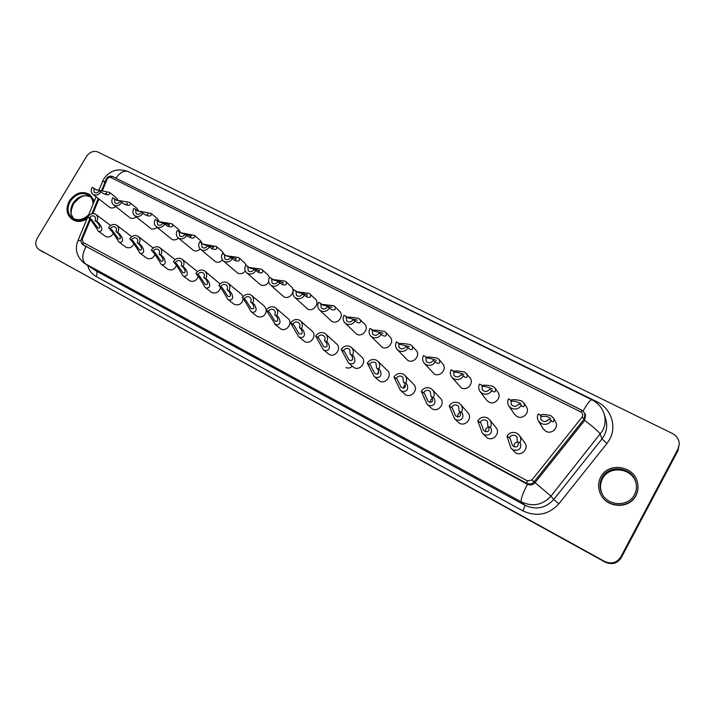 <?xml version="1.0" encoding="UTF-8"?>
<svg xmlns="http://www.w3.org/2000/svg" width="715" height="715" viewBox="0 0 715 715"><rect width="100%" height="100%" fill="white"/><g stroke="black" fill="none" stroke-linecap="round" stroke-linejoin="round"><path stroke-width="1.07" d="M96.713 221.587C100.288 222.982 104.917 232.08 98.777 231.445L98.241 231.106C94.21 224.322 90.725 219.594 87.766 216.913C89.911 213.919 92.432 212.972 95.336 214.062L95.917 214.437C97.946 216.288 98.205 218.665 96.713 221.587L94.979 220.676L96.597 221.882C98.527 223.241 101.709 228.925 97.875 227.978L91.136 219.022L87.766 216.913L77.944 240.687L81.01 240.633M98.232 231.115L105.802 236.567C108.832 237.684 111.37 236.638 113.408 233.43M117.662 232.545C121.13 233.885 125.661 242.993 119.36 242.305L118.788 241.938C114.775 235.11 111.352 230.391 108.537 227.772C110.7 224.751 113.256 223.795 116.205 224.921L116.831 225.314C118.878 227.2 119.155 229.604 117.662 232.545L115.884 231.615L117.466 232.804C119.334 234.127 122.444 239.838 118.493 238.81L111.889 229.89L108.537 227.772M118.788 241.938L126.197 247.336C129.469 248.498 132.105 247.319 134.089 243.806M160.821 255.121C164.084 256.345 168.374 265.462 161.751 264.657L161.107 264.237C157.121 257.32 153.868 252.627 151.321 250.152C153.519 247.068 156.156 246.103 159.222 247.283L159.928 247.739C162.019 249.687 162.314 252.154 160.821 255.121L158.971 254.156L160.455 255.3C162.198 256.551 165.156 262.325 160.947 261.127L154.663 252.261L151.321 250.152M161.107 264.237L168.195 269.501C172.038 270.735 174.844 269.26 176.614 265.059M175.157 259.652L159.928 247.739M205.759 278.627C208.789 279.717 212.829 288.851 205.866 287.913L205.125 287.43C201.192 280.423 198.109 275.767 195.865 273.461C198.1 270.297 200.817 269.332 204.007 270.556L204.821 271.092C206.939 273.121 207.252 275.632 205.759 278.627L203.838 277.626L205.223 278.725C206.814 279.887 209.602 285.75 205.125 284.347L199.181 275.561L195.865 273.461M205.125 287.43L211.872 292.56C216.368 293.838 219.308 292.024 220.694 287.108M220.077 283.891L204.821 271.092M252.592 303.124C255.371 304.072 259.134 313.206 251.796 312.133L250.938 311.561C247.095 304.474 244.208 299.862 242.287 297.735C244.557 294.509 247.345 293.534 250.67 294.821L251.608 295.447C253.754 297.556 254.084 300.121 252.592 303.124L250.581 302.079L251.859 303.124C253.307 304.197 255.899 310.158 251.117 308.514L245.567 299.835L242.287 297.735M250.938 311.561L257.337 316.557C262.351 317.871 265.372 315.816 266.418 310.382M266.391 309.979L264.532 306.288L251.608 295.447M301.444 328.677C303.938 329.472 307.396 338.588 299.665 337.373L298.664 336.685L290.683 323.055C292.998 319.748 295.876 318.774 299.335 320.123L300.434 320.874C302.588 323.064 302.919 325.674 301.444 328.677L299.344 327.586L300.506 328.578C301.784 329.535 304.152 335.621 299.04 333.691L293.937 325.146L290.683 323.055M298.664 336.685L304.688 341.556C310.551 345.041 317.442 335.38 312.124 331.152L300.434 320.874M352.441 355.355C354.631 355.972 357.75 365.079 349.608 363.694L348.411 362.863L341.207 349.483C343.558 346.096 346.534 345.122 350.136 346.534L351.449 347.454C353.568 349.733 353.898 352.37 352.441 355.355L350.252 354.211L351.271 355.141C352.379 355.981 354.47 362.219 349.009 359.931L344.416 351.557L341.207 349.483M348.411 362.863L354.059 367.617C360.065 371.183 367.09 361.611 361.772 357.116L351.449 347.454M352.558 358.698L351.977 360.271M405.736 383.231C407.586 383.669 410.339 392.741 401.741 391.185L400.293 390.131L393.983 377.091C396.378 373.632 399.453 372.64 403.215 374.124L404.806 375.295C406.853 377.654 407.166 380.3 405.736 383.231L403.448 382.033L404.324 382.9C405.253 383.589 406.996 390.041 401.151 387.289L397.156 379.156L393.983 377.091M400.293 390.131L405.566 394.814C411.697 398.452 418.865 389.076 413.628 384.268L404.806 375.295M405.137 384.661L404.082 385.903L403.564 388.272M461.479 412.394C462.954 412.618 465.304 421.653 456.224 419.911L454.427 418.525L449.19 405.968C451.621 402.42 454.803 401.428 458.735 402.992L460.701 404.529C462.596 406.942 462.855 409.561 461.479 412.394L459.084 411.143L459.799 411.929C460.567 412.457 461.827 419.205 455.598 415.826L452.3 408.006L449.19 405.968M454.427 418.525L459.37 423.217C465.572 426.891 472.874 417.9 467.878 412.734L460.701 404.529M460.013 412.332L457.993 414.191L457.546 417.015M101.012 191.79C98.867 194.775 96.355 195.731 93.477 194.659L92.807 194.239C90.885 192.415 90.653 190.092 92.11 187.267L93.835 188.143L94.255 192.398C96.078 193.434 97.749 192.934 99.278 190.914L103.523 193.613M92.807 194.239L109.904 207.547C111.817 208.396 113.757 208.074 115.723 206.564M118.082 200.62L116.59 198.028L109.681 192.433C110.074 195.007 108.135 195.463 103.881 193.801M95.712 189.6L109.681 192.433M93.835 188.143L96.4 189.993M143.089 213.168C140.918 216.207 138.335 217.172 135.341 216.055L134.59 215.572C132.624 213.687 132.373 211.318 133.839 208.467L135.627 209.379L136.082 213.714C137.977 214.822 139.72 214.339 141.293 212.257L145.476 214.929M134.59 215.572L150.883 228.577C152.992 229.506 155.075 229.113 157.13 227.397M159.302 221.82L157.729 218.915L151.205 213.463M137.343 210.746L151.196 213.463C151.687 216.145 149.9 216.699 145.815 215.108M135.627 209.379L138.058 211.166M186.883 235.414C184.667 238.515 182.003 239.489 178.893 238.318L178.044 237.764C176.051 235.798 175.783 233.385 177.249 230.516L179.108 231.463L179.59 235.887C181.574 237.085 183.38 236.611 185.006 234.457L189.118 237.112M178.044 237.764L193.47 250.438C195.812 251.448 198.064 250.965 200.209 248.99M202.059 243.368L200.504 240.633L194.382 235.342C194.972 238.131 193.327 238.774 189.439 237.282M180.636 232.741L194.373 235.342M179.108 231.463L181.699 233.34L191.316 235.861L190.119 237.023M232.473 258.571C230.23 261.753 227.486 262.727 224.251 261.502L223.277 260.85C221.266 258.812 220.989 256.354 222.445 253.476L224.385 254.46L224.885 258.964C226.959 260.269 228.836 259.804 230.525 257.579L234.556 260.206M223.277 260.85L237.773 273.175C240.58 274.31 243.091 273.595 245.317 271.03M246.487 265.685L245.013 263.236L239.328 258.124M224.385 254.46L225.708 255.63L238.354 257.471L239.319 258.124C240.017 261.02 238.524 261.762 234.86 260.358M280.003 282.711C277.715 285.964 274.891 286.947 271.521 285.669L270.386 284.892C268.375 282.782 268.089 280.28 269.537 277.402L271.566 278.43L272.075 282.997C274.247 284.427 276.205 283.989 277.965 281.674L281.907 284.275M270.386 284.892L283.882 296.832C289.468 300.077 296.251 290.96 291.363 286.795L286.161 281.871M272.683 279.476L285.035 281.102L286.152 281.871C286.93 284.865 285.607 285.714 282.184 284.418M271.566 278.43L273.782 280.146L283.185 282.488L282.47 283.882M329.579 307.897C327.256 311.222 324.333 312.214 320.82 310.864L319.507 309.926C317.514 307.745 317.228 305.216 318.658 302.347L320.776 303.419L321.276 308.049C323.546 309.631 325.611 309.22 327.452 306.815L331.286 309.372M319.507 309.926L331.912 321.491C337.632 324.807 344.541 315.798 339.679 311.374L335.004 306.655M321.67 304.34L333.682 305.725L334.995 306.655C335.836 309.738 334.683 310.685 331.546 309.497M320.776 303.419L322.787 305.046L332.073 307.316M381.345 334.191C378.977 337.596 375.965 338.588 372.3 337.176L370.736 336.023C368.797 333.762 368.538 331.224 369.941 328.399L372.14 329.517L372.613 334.164C375 335.943 377.171 335.576 379.12 333.065L382.847 335.567M370.736 336.023L381.998 347.195C387.825 350.573 394.859 341.761 390.095 337.051L386.002 332.555C386.869 335.701 385.894 336.738 383.07 335.684M372.801 330.276C374.705 329.928 378.584 330.312 384.438 331.411L386.002 332.564M372.14 329.517L373.918 331.036L383.097 333.244M435.444 361.674C433.031 365.159 429.912 366.16 426.095 364.677L424.201 363.202C422.386 360.887 422.154 358.358 423.521 355.614L425.818 356.785L426.22 361.406C428.723 363.443 431.02 363.14 433.12 360.494L436.713 362.943M424.201 363.202L434.264 374.017C440.163 377.44 447.322 368.967 442.782 363.944L439.314 359.69C440.163 362.836 439.359 363.962 436.91 363.05M426.229 357.339C427.919 356.794 431.654 357.089 437.428 358.233L439.314 359.69M425.818 356.785L427.347 358.188C428.616 357.992 431.637 358.716 436.427 360.36M492.036 390.417C489.578 393.992 486.361 395.002 482.366 393.438L480.042 391.489C478.424 389.148 478.264 386.681 479.559 384.08L481.973 385.305L482.241 389.809C484.859 392.213 487.308 391.999 489.605 389.183L493.055 391.579M480.042 391.489L486.593 400.15L488.854 402.036C494.753 405.45 502.019 397.549 497.899 392.186L495.129 388.182C495.87 391.257 495.236 392.419 493.216 391.668M482.142 385.608C483.644 384.849 487.201 385.063 492.814 386.27L495.129 388.182M481.973 385.305L483.206 386.574C484.314 386.136 487.326 386.878 492.224 388.79M519.85 442.925C520.922 442.925 522.817 451.907 513.218 449.958L510.921 448.037L506.971 436.195C509.455 432.557 512.744 431.556 516.856 433.201L519.358 435.346C520.976 437.777 521.137 440.297 519.85 442.925L517.338 441.611L517.875 442.317C518.545 442.656 519.027 449.842 512.476 445.552L510.018 438.215L506.971 436.195M510.921 448.037L515.604 452.908C521.78 456.563 529.207 448.251 524.721 442.701L519.358 435.346M517.365 441.566L514.362 443.756L513.969 446.812M139.023 243.726L137.209 242.769L138.746 243.94C140.551 245.227 143.59 250.974 139.514 249.866L133.061 240.964L129.719 238.855C131.9 235.798 134.492 234.842 137.503 235.986L138.165 236.415C140.229 238.327 140.515 240.767 139.023 243.726C142.392 245.004 146.807 254.12 140.346 253.369L139.738 252.976C135.743 246.103 132.4 241.393 129.719 238.855M155.164 254.352C153.26 258.187 150.534 259.509 146.995 258.312L139.738 252.985M183.058 266.758L181.172 265.766L182.611 266.892C184.282 268.098 187.16 273.917 182.817 272.621L176.694 263.799L173.37 261.69C175.586 258.562 178.258 257.606 181.387 258.803L182.146 259.295C184.247 261.288 184.559 263.772 183.058 266.758C186.204 267.911 190.378 277.036 183.585 276.169L182.897 275.713C178.938 268.751 175.765 264.076 173.37 261.69M182.146 259.295L197.438 271.584M198.457 275.963C196.866 280.53 193.988 282.175 189.824 280.923L182.897 275.722M228.934 290.755L226.968 289.727L228.3 290.799C229.819 291.917 232.518 297.824 227.888 296.305L222.133 287.573L218.835 285.473C221.087 282.273 223.84 281.308 227.093 282.568L227.969 283.14C230.105 285.214 230.427 287.752 228.934 290.755C231.839 291.774 235.744 300.899 228.594 299.898L227.799 299.37C223.911 292.328 220.917 287.689 218.835 285.473M227.969 283.14L241.464 294.24L243.073 296.627M243.341 298.557C242.153 303.768 239.168 305.734 234.377 304.438L227.799 299.37M276.759 315.771L274.703 314.698L275.927 315.717C277.286 316.736 279.771 322.751 274.828 320.972L269.492 312.357L266.23 310.256C268.518 306.994 271.36 306.02 274.748 307.334L275.758 308.022C277.912 310.176 278.242 312.759 276.759 315.771C279.395 316.638 283.015 325.763 275.481 324.619L266.23 310.256M275.758 308.022L288.082 318.586C293.382 322.688 286.545 332.359 280.772 328.927L274.56 323.993M326.666 341.877L324.521 340.751L325.611 341.716C326.809 342.619 329.043 348.768 323.761 346.677L318.908 338.204L315.673 336.122C318.005 332.779 320.928 331.805 324.458 333.181L325.665 334.012C327.801 336.247 328.131 338.865 326.666 341.877C329.007 342.583 332.305 351.691 324.369 350.395L323.278 349.635L315.673 336.122M325.665 334.012L336.676 343.995C342.011 348.348 335.049 357.974 329.115 354.452L323.278 349.644M378.789 369.137L376.555 367.966L377.502 368.869C378.521 369.637 380.452 375.974 374.794 373.471L370.495 365.204L367.304 363.131C369.673 359.717 372.703 358.724 376.385 360.172L377.824 361.209C379.915 363.524 380.237 366.169 378.789 369.137C380.818 369.664 383.758 378.762 375.384 377.297L374.079 376.358L367.304 363.131M378.584 371.425L377.457 374.231M377.824 361.209L387.414 370.54C392.705 375.187 385.608 384.679 379.531 381.068L374.079 376.358M433.29 397.647L430.948 396.423L431.744 397.254C432.593 397.862 434.121 404.449 428.079 401.41L424.415 393.42L421.278 391.364C423.691 387.861 426.819 386.869 430.662 388.397L432.423 389.729C434.407 392.115 434.693 394.752 433.29 397.647C434.961 397.978 437.509 407.032 428.678 405.387L427.078 404.19L421.278 391.364M432.271 398.3L430.743 399.891L430.251 402.518M432.423 389.729L440.44 398.327C445.579 403.314 438.349 412.519 432.173 408.855L427.07 404.19M490.32 427.481L487.871 426.203L488.497 426.944C489.212 427.382 490.132 434.327 483.724 430.537L480.829 422.931L477.745 420.903C480.203 417.31 483.438 416.318 487.46 417.918L489.668 419.723C491.446 422.154 491.661 424.737 490.32 427.481C491.607 427.597 493.734 436.606 484.395 434.765L482.375 433.147L477.745 420.903M488.381 426.748L485.86 428.803L485.449 431.78M489.668 419.723L495.96 427.516C500.75 432.87 493.377 441.575 487.174 437.893L482.375 433.147M114.525 198.654L114.963 202.953C116.822 204.025 118.529 203.534 120.075 201.478L121.845 202.372C119.691 205.384 117.135 206.349 114.203 205.259L113.497 204.803C111.549 202.944 111.308 200.602 112.773 197.769L117.028 200.477M116.322 200.075L129.531 202.39L136.958 208.369L138.496 211.131M136.225 216.886C134.214 218.495 132.203 218.853 130.193 217.959L113.497 204.803M130.237 202.846C130.675 205.473 128.816 205.974 124.642 204.347L121.845 202.372M157.148 220.309L157.613 224.689C159.561 225.842 161.331 225.359 162.931 223.241L164.763 224.179C162.573 227.254 159.954 228.219 156.898 227.075L156.102 226.557C154.118 224.635 153.859 222.24 155.325 219.38L159.829 222.231L169.491 224.787L168.177 225.895M158.775 221.632L171.779 223.777L178.911 229.667L180.493 232.643M178.455 238.104C176.346 239.927 174.192 240.365 171.966 239.4L156.102 226.557M172.574 224.296C173.119 227.03 171.394 227.629 167.408 226.083L164.763 224.179M201.514 242.841L202.005 247.31C204.034 248.561 205.875 248.087 207.529 245.897L209.441 246.872C207.216 250.018 204.517 250.992 201.344 249.794L200.432 249.186C198.43 247.193 198.153 244.753 199.61 241.876L204.025 244.691L213.588 247.158L212.507 248.382M216.627 246.612L222.535 251.823L224.018 254.272M222.49 259.983C220.292 262.191 217.932 262.754 215.403 261.69L200.432 249.186M202.953 244.074L216.618 246.612C217.262 249.464 215.698 250.152 211.917 248.704L209.441 246.872M247.73 266.32L248.23 270.86C250.357 272.218 252.279 271.772 253.995 269.501L255.988 270.52C253.727 273.729 250.938 274.712 247.64 273.461L246.586 272.746C244.575 270.672 244.298 268.197 245.745 265.31L250.053 268.08L259.509 270.467L258.66 271.807M248.954 267.437L261.449 269.162L267.946 274.891L269.466 277.536M268.742 281.996C266.552 285.151 263.835 286.116 260.591 284.883L246.586 272.746M262.494 269.877C263.227 272.817 261.824 273.613 258.276 272.263L255.988 270.52M295.903 290.791L296.412 295.393C298.638 296.895 300.649 296.466 302.445 294.115L304.527 295.17C302.222 298.459 299.344 299.442 295.912 298.128L294.687 297.279C292.685 295.134 292.399 292.623 293.838 289.745L298.021 292.462L307.37 294.768L306.771 296.207M296.922 291.783L309.103 293.284L315.261 298.95C320.15 303.24 313.304 312.312 307.647 309.032L294.687 297.279M310.319 294.124C311.123 297.163 309.89 298.066 306.601 296.823L304.527 295.17M346.176 316.325L346.668 320.972C349 322.644 351.11 322.251 353.004 319.793L355.176 320.901C352.835 324.261 349.867 325.254 346.283 323.877L344.844 322.84C342.878 320.615 342.601 318.086 344.022 315.235L348.071 317.898L357.303 320.132M346.954 317.165C348.974 316.924 352.915 317.353 358.787 318.434L364.614 324.065C369.441 328.632 362.469 337.56 356.687 334.209L344.844 322.84M360.217 319.462C361.075 322.572 360.011 323.573 357.026 322.447L355.176 320.901M398.684 343.003L399.131 347.642C401.571 349.537 403.796 349.197 405.816 346.623L408.095 347.776C405.7 351.226 402.634 352.218 398.899 350.77L397.183 349.474C395.297 347.186 395.046 344.648 396.432 341.85L400.337 344.46L409.463 346.641M399.22 343.665C401.017 343.218 404.824 343.558 410.642 344.675L416.148 350.341C420.813 355.203 413.717 363.864 407.845 360.458L397.183 349.474M412.358 345.962C413.225 349.117 412.332 350.198 409.695 349.215L408.095 347.776M453.578 370.879L453.927 375.464C456.483 377.663 458.851 377.404 461.041 374.678L463.418 375.884C460.987 379.406 457.815 380.416 453.909 378.896L451.817 377.207C450.084 374.875 449.887 372.363 451.219 369.682L454.963 372.22C456.143 371.907 459.164 372.64 463.999 374.401M453.864 371.326C455.455 370.665 459.11 370.924 464.813 372.095L470.023 377.886C474.385 383.079 467.172 391.293 461.255 387.87L451.817 377.207M466.895 373.757C467.699 376.885 466.984 378.029 464.741 377.189L463.418 375.884M511.019 400.06L511.207 404.458C513.862 407.094 516.409 406.951 518.84 404.029L521.324 405.298C518.849 408.917 515.569 409.918 511.484 408.319L508.883 406.04C507.418 403.707 507.31 401.303 508.553 398.809L512.11 401.267C513.164 400.677 516.159 401.437 521.11 403.546M511.091 400.203C512.521 399.345 515.98 399.533 521.458 400.766L524.032 403.001L526.428 406.88C530.226 412.403 522.933 419.902 517.07 416.523L514.55 414.307L508.883 406.04M524.032 403.001C524.685 405.977 524.122 407.13 522.352 406.469L521.324 405.298M540.755 415.165L540.826 419.392C543.516 422.315 546.153 422.261 548.763 419.231L551.31 420.527C548.807 424.192 545.465 425.202 541.291 423.557L538.377 420.849C537.099 418.552 537.045 416.237 538.234 413.887L541.684 416.3C541.836 417.122 546.591 414.772 550.693 418.677L550.729 418.749M553.696 418.329L555.644 422.011C559.014 427.668 551.721 434.666 545.929 431.333L543.105 428.705L538.377 420.849M540.665 415.12C542.024 414.173 545.393 414.334 550.756 415.594L553.651 418.239C554.17 421.064 553.678 422.19 552.168 421.627L551.31 420.527M600.734 477.066C607.911 461.819 634.151 465.474 637.44 482.464C638.459 486.969 637.932 491.259 635.832 495.316C629.307 509.009 606.597 507.963 600.511 493.904C597.892 488.166 597.963 482.553 600.734 477.066M600.511 493.904L600.663 494.208C606.731 508.231 629.397 509.286 635.912 495.62C638.003 491.562 638.54 487.29 637.521 482.786L637.44 482.464M634.491 494.619C628.431 507.328 607.321 506.274 601.78 493.18C599.42 487.916 599.51 482.768 602.039 477.745C608.662 463.713 632.784 466.993 635.939 482.589C636.931 486.808 636.448 490.812 634.491 494.619M87.748 216.994C82.028 221.31 76.63 221.909 71.536 218.781C66.334 214.196 65.637 208.208 69.435 200.808C75.62 192.558 82.439 190.512 89.893 194.677L93.969 201.952M94.443 200.808L89.893 194.677M88.642 214.822C83.101 220.006 77.613 221.015 72.197 217.843C67.407 213.606 66.763 208.074 70.276 201.246C75.978 193.622 82.279 191.727 89.169 195.57C91.708 197.626 93.004 200.468 93.075 204.115M345.971 367.546C348.259 368.556 350.332 368.1 352.191 366.187M90.546 219.273L82.261 239.319L83.137 242.528L527.429 480.864L531.933 479.962L582.037 417.167L584.146 419.044L534.105 481.767C531.978 484.055 529.475 484.555 526.598 483.269L82.779 244.664L527.473 484.252C530.342 485.539 532.827 485.038 534.945 482.759L584.691 420.402L585.549 414.888L585.004 413.493L584.146 419.044L584.691 420.402C593.513 427.061 598.714 431.672 600.278 434.246L601.958 438.974L604.13 435.676C606.883 430.358 607.419 424.835 605.739 419.115L604.139 413.967C605.855 419.812 605.31 425.443 602.495 430.877L550.952 496.13L553.705 499.526L601.958 438.974L606.981 443.425L558.862 503.825C548.593 514.827 536.563 517.159 522.763 510.823L96.025 276.446C91.779 274.033 88.991 270.342 87.641 265.381M38.807 249.446L605.122 562.106C611.906 565.056 617.277 563.59 621.237 557.718L678.008 450.522L679.25 444.015C679.062 439.35 676.801 435.846 672.466 433.513L97.848 152C93.504 150.481 89.733 151.946 86.524 156.406L37.26 238.193C34.865 242.948 35.375 246.702 38.807 249.446L604.559 561.409C611.397 564.367 616.804 562.893 620.79 556.985L678.008 448.975L679.25 444.015M71.536 218.781L72.456 219.442C76.836 222.249 81.671 222.07 86.953 218.906M548.369 419.821L545.098 421.573M127.118 203.283C127.529 204.124 127.011 204.445 125.581 204.276M487.871 426.203L487.442 421.421C484.797 419.16 482.375 419.41 480.176 422.172M430.948 396.423L430.394 391.552C427.874 389.639 425.604 389.979 423.593 392.58M376.555 367.966L375.947 363.104C373.543 361.424 371.407 361.826 369.521 364.293M324.521 340.751C325.423 338.91 325.218 337.301 323.895 335.934C321.607 334.441 319.578 334.87 317.8 337.239M274.703 314.698C275.615 312.848 275.409 311.257 274.086 309.944C271.906 308.594 269.966 309.05 268.259 311.329M226.968 289.727C227.879 287.877 227.683 286.322 226.369 285.053C224.287 283.819 222.428 284.293 220.783 286.492M181.172 265.766C182.093 263.942 181.896 262.414 180.6 261.198C178.616 260.054 176.828 260.546 175.247 262.664M137.209 242.769C138.129 240.964 137.95 239.471 136.681 238.292C134.769 237.237 133.053 237.738 131.515 239.793M517.338 441.611L517.008 436.937C514.308 434.443 511.788 434.622 509.455 437.491M225.708 255.63L236.308 258.696L235.342 259.974M148.094 213.928L146.673 214.974M106.535 192.844C106.928 193.667 106.383 193.98 104.899 193.774M459.084 411.143L458.583 406.299C456 404.225 453.659 404.529 451.558 407.21M403.448 382.033L402.858 377.163C400.4 375.375 398.201 375.75 396.253 378.28M350.252 354.211L349.626 349.367C347.284 347.785 345.202 348.205 343.379 350.618M299.344 327.586C300.255 325.736 300.05 324.136 298.718 322.796C296.493 321.375 294.5 321.822 292.766 324.145M250.581 302.079C251.501 300.229 251.296 298.656 249.973 297.369C247.846 296.073 245.942 296.546 244.28 298.781M203.838 277.626C204.749 275.784 204.553 274.247 203.248 273.005C201.21 271.816 199.387 272.299 197.778 274.453M158.971 254.156C159.892 252.332 159.704 250.822 158.417 249.624C156.469 248.525 154.717 249.026 153.162 251.117M115.884 231.615C116.804 229.819 116.625 228.335 115.374 227.182C113.506 226.163 111.817 226.664 110.298 228.693M94.979 220.676C95.89 218.888 95.721 217.423 94.478 216.296C92.655 215.304 90.993 215.814 89.5 217.816M582.037 417.167L582.376 416.657C583.19 414.682 582.671 413.118 580.821 411.956L110.905 177.517C109.288 176.998 108.001 177.606 107.044 179.358L102.308 190.807M602.003 493.627C599.876 488.524 600.028 483.555 602.477 478.737C608.957 464.991 632.516 467.878 636.046 483.081C632.605 467.976 608.974 465.018 602.477 478.8C600.037 483.617 599.885 488.56 602.003 493.627M73.663 218.71C70.052 214.366 69.829 209.218 73.002 203.275C77.953 196.375 83.753 194.194 90.403 196.723M140.095 177.436L597.052 401.812L596.525 402.751M597.052 401.812C610.923 408.256 617.108 426.176 609.689 439.323L606.981 443.425M115.928 178.169C120.031 172.404 124.097 170.197 128.119 171.546L128.325 171.645M604.559 561.409L605.122 562.106M620.79 556.985L621.237 557.718M678.008 448.975L678.008 450.522M39.119 249.633L42.954 252.055M531.933 479.962L550.952 496.13C542.542 505.148 532.684 507.078 521.369 501.921L84.656 263.424L96.176 270.931L524.739 505.174C535.821 510.233 545.482 508.347 553.705 499.526L558.862 503.825M83.137 242.528L83.092 244.861L85.952 246.818C81.867 254.701 81.751 260.421 85.594 263.987L96.176 270.931C97.392 272.075 97.347 273.917 96.025 276.446M527.429 480.864L526.598 483.269L527.473 484.252C522.531 493.788 520.493 499.678 521.369 501.921L524.739 505.174C525.007 505.889 524.345 507.775 522.763 510.823M583.118 410.973C587.364 403.492 590.277 399.757 591.859 399.757L591.922 399.792M77.872 240.848L77.944 240.687C75.37 246.863 75.048 255.997 84.656 263.424M102.299 181.842L105.373 181.181M582.019 410.321L112.639 176.534L582.082 410.321L585.004 413.493L582.082 410.321L580.821 411.956M98.911 199.02L92.896 213.579M82.779 244.664C81.027 242.725 80.563 240.901 81.376 239.212L82.261 239.319M101.423 190.735L106.142 179.313L107.044 179.358M106.142 179.313C107.706 176.498 109.869 175.568 112.639 176.534L110.905 177.517M95.917 214.437L110.637 225.52M116.831 225.314L131.721 236.665M138.165 236.415L153.225 248.034M90.448 196.768C86.095 195.767 82.636 193.175 73.565 203.793M98.742 190.431L103.657 179.125C109.708 170.411 117.868 167.882 128.119 171.546L591.859 399.757C597.928 402.858 602.021 407.595 604.139 413.967M87.802 216.859L96.096 196.813M73.547 203.811C69.409 213.955 71.339 214.58 73.717 218.736M81.376 239.212L89.902 218.584M91.913 213.731L98.223 198.475"/></g></svg>
